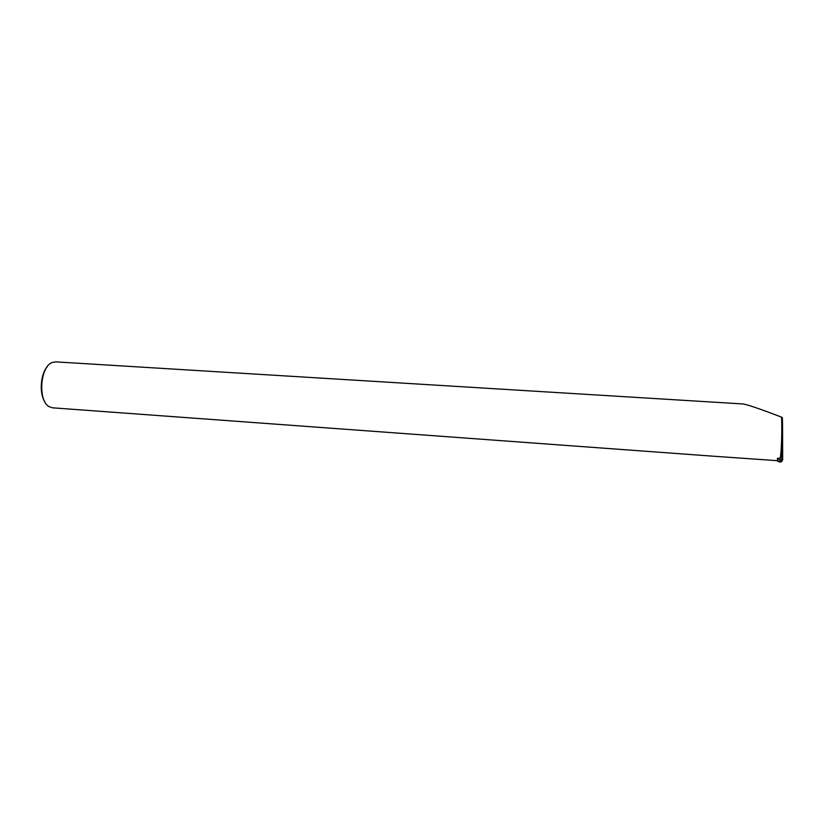 <?xml version="1.0" encoding="UTF-8"?>
<svg xmlns="http://www.w3.org/2000/svg" width="824" height="824" viewBox="0 0 824 824"><rect width="100%" height="100%" fill="white"/><g stroke="black" fill="none" stroke-linecap="round" stroke-linejoin="round"><path stroke-width="1.24" d="M713.749 456.238L52.53 407.818L49.183 406.685C37.739 400.917 40.057 366.628 52.169 362.519L55.641 361.87L742.712 403.935C746.637 404.327 759.594 408.735 781.574 417.15C782.172 430.046 781.513 450.697 780.297 457.928L777.341 458.443L777.619 460.698L712.533 456.146M780.297 457.928L781.193 457.021C782.357 449.976 782.955 429.84 782.337 417.572L781.574 417.15M47.215 366.752C40.428 374.426 39.171 393.347 44.877 401.865M782.275 443.755L782.213 459.143L781.471 460.122L780.307 460.132L777.341 458.443M776.96 460.647L781.224 461.955L782.666 459.874L782.584 429.345L782.666 459.874C781.482 462.46 779.576 462.717 776.96 460.647M781.574 460.06L780.38 457.804M780.307 460.132L778.979 461.801M782.213 459.143L782.666 459.874M781.471 460.122L781.224 461.955"/></g></svg>
